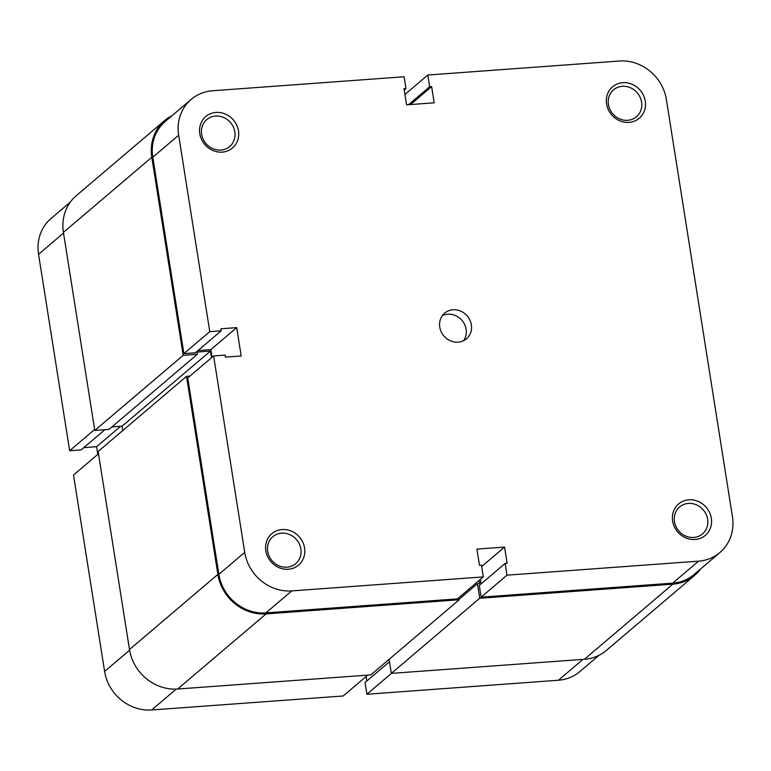 <?xml version="1.0" encoding="UTF-8"?>
<svg xmlns="http://www.w3.org/2000/svg" width="771" height="771" viewBox="0 0 771 771"><rect width="100%" height="100%" fill="white"/><g stroke="black" fill="none" stroke-linecap="round" stroke-linejoin="round"><path stroke-width="1.16" d="M211.524 357.725L210.464 351.065L197.039 352.048L197.395 354.275L183.18 355.315L94.785 430.43L63.424 232.399A44.207 40.352 -130.4 0 1 76.262 195.689L164.657 120.565A44.207 40.352 -130.4 0 1 172 115.698M183.18 355.315L151.81 157.284A44.207 40.352 -130.4 0 1 164.657 120.565M197.395 354.275L109.01 429.389L94.785 430.43M210.464 351.065L122.078 426.18L111.911 426.932M122.772 430.546L122.078 426.18M186.515 376.373L98.129 451.488L129.489 649.519A44.207 40.352 -130.4 0 0 177.687 689.014L370.803 674.895L459.198 599.771L266.082 613.899A44.207 40.352 -130.4 0 1 217.875 574.405L186.515 376.373L189.868 376.132M458.861 597.679L459.198 599.771M700.723 568.844A44.207 40.352 -130.4 0 1 694.738 575.311A44.207 40.352 -130.4 0 1 672.842 584.158L479.726 598.277L477.422 583.695L479.591 583.531L479.109 580.476M477.422 583.695L459.111 599.26M479.726 598.277L391.34 673.391L389.114 659.33M694.738 575.311L606.343 650.435A44.207 40.352 -130.4 0 1 584.457 659.272L391.34 673.391M629.049 122.377A20.624 18.832 -130.4 0 1 606.555 103.95A20.624 18.832 -130.4 0 1 622.766 82.69A20.624 18.832 -130.4 0 1 645.26 101.117A20.624 18.832 -130.4 0 1 629.049 122.377M622.293 86.304A17.685 16.143 49.6 0 0 613.543 89.841A17.685 16.143 49.6 0 0 609.9 109.405A17.685 16.143 49.6 0 0 627.681 120.315A17.685 16.143 49.6 0 0 636.441 116.787A17.685 16.143 49.6 0 0 640.084 97.213A17.685 16.143 49.6 0 0 622.293 86.304M695.114 539.498A20.624 18.832 -130.4 0 1 672.62 521.071A20.624 18.832 -130.4 0 1 688.831 499.81A20.624 18.832 -130.4 0 1 711.325 518.237A20.624 18.832 -130.4 0 1 695.114 539.498M688.358 503.424A17.685 16.143 49.6 0 0 679.608 506.961A17.685 16.143 49.6 0 0 675.965 526.526A17.685 16.143 49.6 0 0 693.746 537.445A17.685 16.143 49.6 0 0 702.506 533.908A17.685 16.143 49.6 0 0 706.149 514.334A17.685 16.143 49.6 0 0 688.358 503.424M222.279 152.118A20.624 18.832 -130.4 0 1 199.785 133.691A20.624 18.832 -130.4 0 1 215.996 112.431A20.624 18.832 -130.4 0 1 238.49 130.858A20.624 18.832 -130.4 0 1 222.279 152.118M215.533 116.045A17.685 16.143 49.6 0 0 206.773 119.582A17.685 16.143 49.6 0 0 203.13 139.146A17.685 16.143 49.6 0 0 220.92 150.056A17.685 16.143 49.6 0 0 229.671 146.529A17.685 16.143 49.6 0 0 233.314 126.955A17.685 16.143 49.6 0 0 215.533 116.045M288.344 569.239A20.624 18.832 -130.4 0 1 265.85 550.812A20.624 18.832 -130.4 0 1 282.061 529.552A20.624 18.832 -130.4 0 1 304.555 547.979A20.624 18.832 -130.4 0 1 288.344 569.239M281.598 533.166A17.685 16.143 49.6 0 0 272.838 536.703A17.685 16.143 49.6 0 0 269.195 556.267A17.685 16.143 49.6 0 0 286.985 567.186A17.685 16.143 49.6 0 0 295.736 563.649A17.685 16.143 49.6 0 0 299.379 544.075A17.685 16.143 49.6 0 0 281.598 533.166M442.303 315.686A16.837 15.372 -130.4 0 1 447.749 314.211A16.837 15.372 -130.4 0 1 463.805 322.943A16.837 15.372 -130.4 0 1 463.564 340.695M458.119 342.16A16.837 15.372 -130.4 0 1 441.185 331.771A16.837 15.372 -130.4 0 1 444.655 313.132A16.837 15.372 -130.4 0 1 452.991 309.759A16.837 15.372 -130.4 0 1 469.925 320.158A16.837 15.372 -130.4 0 1 466.455 338.797A16.837 15.372 -130.4 0 1 458.119 342.16M404.197 89.995L405.96 88.501L404.1 76.763L212.565 90.766A43.147 39.388 49.6 0 0 191.198 99.392A43.147 39.388 49.6 0 0 178.66 135.233L209.77 331.646L183.903 353.619L152.803 157.207A43.147 39.388 -130.4 0 1 165.331 121.375L191.198 99.392M698.545 561.163L507.01 575.166L481.152 597.149L672.688 583.146L698.545 561.163A43.147 39.388 49.6 0 0 719.912 552.537A43.147 39.388 49.6 0 0 732.45 516.695L666.385 99.575A43.147 39.388 49.6 0 0 619.335 61.025L427.799 75.028L404.91 94.476M265.918 612.887A43.147 39.388 -130.4 0 1 218.868 574.337L187.758 377.925L213.615 355.942L244.725 552.354A43.147 39.388 49.6 0 0 291.775 590.904L265.918 612.887L457.454 598.874L483.311 576.901L291.775 590.904M719.912 552.537L694.054 574.511A43.147 39.388 -130.4 0 1 672.688 583.146M481.152 597.149L479.292 585.401L505.15 563.428L507.125 563.283L504.562 547.082L476.912 549.097L479.475 565.297L481.451 565.153L483.311 576.901M481.046 583.907L480.343 579.426M212.054 357.272L210.84 349.61L197.993 350.545M213.615 355.942L225.074 355.103L225.392 357.127L241.188 355.971L236.697 327.627L220.901 328.783L221.219 330.807L195.362 352.781L183.903 353.619M405.96 88.501L403.985 88.646L406.548 104.846L434.198 102.822L431.635 86.622L429.659 86.766L427.799 75.028M221.219 330.807L209.77 331.646M507.01 575.166L505.15 563.428M210.84 349.61L236.697 327.627M481.673 566.531L504.562 547.082M410.538 104.557L431.635 86.622M408.563 104.702L429.659 86.766M367.748 675.117L343.201 695.972L151.665 709.975A43.147 39.388 -130.4 0 1 104.615 671.425L73.505 475.013L98.486 453.782M83.75 447.643L96.587 446.698L97.801 454.37M94.64 429.486L69.66 450.717L81.109 449.879L104.866 429.698M69.66 450.717L38.55 254.305A43.147 39.388 -130.4 0 1 51.088 218.463L70.277 202.156M599 655.302L579.802 671.608A43.147 39.388 -130.4 0 1 558.435 680.234L366.9 694.237L391.446 673.382M389.49 661.72L365.04 682.499L366.9 694.237M366.09 676.524L366.803 681.005M120.604 426.296L96.587 446.698M151.81 157.284L63.424 232.399M217.875 574.405L129.489 649.519M266.082 613.899L177.687 689.014M672.842 584.158L584.457 659.272M218.868 574.337L244.725 552.354M178.66 135.233L152.803 157.207M176.241 689.091L151.665 709.975M104.615 671.425L129.605 650.194M558.435 680.234L582.982 659.378M63.53 233.073L38.55 254.305"/></g></svg>
